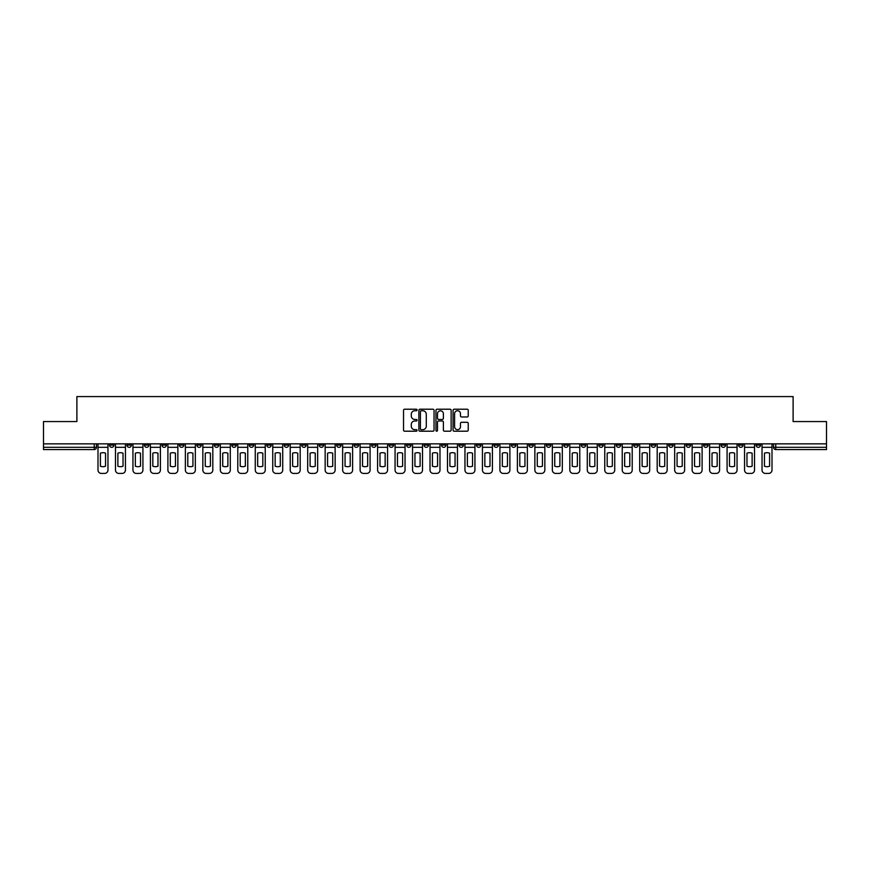 <?xml version="1.0" encoding="UTF-8"?>
<svg xmlns="http://www.w3.org/2000/svg" width="870" height="870" viewBox="0 0 870 870"><rect width="100%" height="100%" fill="white"/><g stroke="black" fill="none" stroke-linecap="round" stroke-linejoin="round"><path stroke-width="1.3" d="M417.078 409.987A0.772 0.772 0 0 0 416.306 409.215L404.626 409.215A1.098 1.098 0 0 0 403.528 410.314L403.528 430.106A1.098 1.098 0 0 0 404.626 431.205L416.306 431.205A0.772 0.772 0 0 0 417.078 430.443A0.772 0.772 0 0 0 416.306 429.671L414.794 429.671A3.523 3.523 0 0 1 411.282 426.148L411.282 424.506A3.523 3.523 0 0 1 414.794 420.982L416.306 420.982A0.772 0.772 0 0 0 417.078 420.21A0.772 0.772 0 0 0 416.306 419.449L414.794 419.449A3.523 3.523 0 0 1 411.282 415.925L411.282 414.272A3.523 3.523 0 0 1 414.794 410.76L416.306 410.76A0.772 0.772 0 0 0 417.078 409.987M686.147 443.852L686.147 445.081L690.628 445.081A2.24 2.24 0 0 1 688.387 447.321A2.24 2.24 0 0 1 686.147 445.081L686.147 443.852M581.29 443.852L581.29 445.081L585.771 445.081A2.24 2.24 0 0 1 583.531 447.321A2.24 2.24 0 0 1 581.29 445.081L581.29 443.852M563.814 443.852L563.814 445.081L568.306 445.081A2.24 2.24 0 0 1 566.065 447.321A2.24 2.24 0 0 1 563.814 445.081L563.814 443.852M458.969 443.852L458.969 445.081L463.449 445.081A2.24 2.24 0 0 1 461.209 447.321A2.24 2.24 0 0 1 458.969 445.081L458.969 443.852M441.492 443.852L441.492 445.081L445.973 445.081A2.24 2.24 0 0 1 443.733 447.321A2.24 2.24 0 0 1 441.492 445.081L441.492 443.852M424.027 443.852L424.027 445.081L428.508 445.081A2.24 2.24 0 0 1 426.267 447.321A2.24 2.24 0 0 1 424.027 445.081L424.027 443.852M389.075 443.852L389.075 445.081L393.555 445.081A2.24 2.24 0 0 1 391.315 447.321A2.24 2.24 0 0 1 389.075 445.081L389.075 443.852M354.123 445.081L354.123 443.852L354.123 445.081A2.24 2.24 0 0 0 356.363 447.321A2.24 2.24 0 0 1 354.123 445.081L358.603 445.081A2.24 2.24 0 0 1 356.363 447.321A2.24 2.24 0 0 0 358.603 445.081L358.603 443.852L358.603 445.081M336.647 445.081L336.647 443.852L336.647 445.081A2.24 2.24 0 0 0 338.887 447.321A2.24 2.24 0 0 1 336.647 445.081L341.127 445.081A2.24 2.24 0 0 1 338.887 447.321M319.17 445.081L319.17 443.852L319.17 445.081A2.24 2.24 0 0 0 321.411 447.321A2.24 2.24 0 0 1 319.17 445.081L323.651 445.081A2.24 2.24 0 0 1 321.411 447.321A2.24 2.24 0 0 0 323.651 445.081L323.651 443.852L323.651 445.081M301.694 443.852L301.694 445.081L306.186 445.081A2.24 2.24 0 0 1 303.935 447.321A2.24 2.24 0 0 1 301.694 445.081L301.694 443.852M284.229 443.852L284.229 445.081L288.709 445.081A2.24 2.24 0 0 1 286.469 447.321A2.24 2.24 0 0 1 284.229 445.081L284.229 443.852M266.753 443.852L266.753 445.081L271.233 445.081A2.24 2.24 0 0 1 268.993 447.321A2.24 2.24 0 0 1 266.753 445.081L266.753 443.852M249.277 445.081L249.277 443.852L249.277 445.081A2.24 2.24 0 0 0 251.517 447.321A2.24 2.24 0 0 1 249.277 445.081L253.757 445.081A2.24 2.24 0 0 1 251.517 447.321M214.325 445.081L214.325 443.852L214.325 445.081A2.24 2.24 0 0 0 216.565 447.321A2.24 2.24 0 0 1 214.325 445.081L218.805 445.081A2.24 2.24 0 0 1 216.565 447.321A2.24 2.24 0 0 0 218.805 445.081L218.805 443.852L218.805 445.081M196.848 445.081L196.848 443.852L196.848 445.081A2.24 2.24 0 0 0 199.089 447.321A2.24 2.24 0 0 1 196.848 445.081L201.329 445.081A2.24 2.24 0 0 1 199.089 447.321A2.24 2.24 0 0 0 201.329 445.081L201.329 443.852L201.329 445.081M179.372 445.081L179.372 443.852L179.372 445.081A2.24 2.24 0 0 0 181.612 447.321A2.24 2.24 0 0 1 179.372 445.081L183.853 445.081A2.24 2.24 0 0 1 181.612 447.321A2.24 2.24 0 0 0 183.853 445.081L183.853 443.852L183.853 445.081M161.907 445.081L161.907 443.852L161.907 445.081A2.24 2.24 0 0 0 164.147 447.321A2.24 2.24 0 0 1 161.907 445.081L166.387 445.081A2.24 2.24 0 0 1 164.147 447.321M144.431 445.081L144.431 443.852L144.431 445.081A2.24 2.24 0 0 0 146.671 447.321A2.24 2.24 0 0 1 144.431 445.081L148.911 445.081A2.24 2.24 0 0 1 146.671 447.321A2.24 2.24 0 0 0 148.911 445.081L148.911 443.852L148.911 445.081M126.955 445.081L126.955 443.852L126.955 445.081A2.24 2.24 0 0 0 129.195 447.321A2.24 2.24 0 0 1 126.955 445.081L131.435 445.081A2.24 2.24 0 0 1 129.195 447.321A2.24 2.24 0 0 0 131.435 445.081L131.435 443.852L131.435 445.081M467.136 416.969A1.098 1.098 0 0 0 468.234 415.871L468.234 410.314A1.098 1.098 0 0 0 467.136 409.215L454.162 409.215A1.098 1.098 0 0 0 453.063 410.314L453.063 430.106A1.098 1.098 0 0 0 454.162 431.205L467.136 431.205A1.098 1.098 0 0 0 468.234 430.106L468.234 423.407A1.098 1.098 0 0 0 467.136 422.298L461.578 422.298A1.098 1.098 0 0 0 460.48 423.407L460.48 426.724A2.936 2.936 0 0 1 457.544 429.671A2.936 2.936 0 0 1 454.597 426.724L454.597 413.696A2.936 2.936 0 0 1 457.544 410.76A2.936 2.936 0 0 1 460.48 413.696L460.48 415.871A1.098 1.098 0 0 0 461.578 416.969L467.136 416.969M43.5 443.852L43.5 421.558L76.886 421.558L76.886 396.579L793.114 396.579L793.114 421.558L826.5 421.558L826.5 443.852L43.5 443.852L43.5 447.321L96.483 447.321L96.483 443.852L96.483 447.321A2.24 2.24 0 0 1 94.243 449.562L43.5 449.562L43.5 447.321M434.043 410.314A1.098 1.098 0 0 0 432.934 409.215L419.96 409.215A1.098 1.098 0 0 0 418.861 410.314L418.861 430.106A1.098 1.098 0 0 0 419.96 431.205L432.934 431.205A1.098 1.098 0 0 0 434.043 430.106L434.043 410.314M437.066 409.215L450.04 409.215A1.098 1.098 0 0 1 451.138 410.314L451.138 430.106A1.098 1.098 0 0 1 450.04 431.205L444.483 431.205A1.098 1.098 0 0 1 443.385 430.106L443.385 422.08A1.098 1.098 0 0 0 442.286 420.982L438.6 420.982A1.098 1.098 0 0 0 437.501 422.08L437.501 430.443A0.772 0.772 0 0 1 436.729 431.205A0.772 0.772 0 0 1 435.957 430.443L435.957 410.314A1.098 1.098 0 0 1 437.066 409.215M773.517 443.852L773.517 447.321L826.5 447.321L826.5 449.562L775.757 449.562A2.24 2.24 0 0 1 773.517 447.321M826.5 443.852L826.5 447.321M760.521 443.852L760.521 445.081A2.24 2.24 0 0 1 758.281 447.321A2.24 2.24 0 0 1 756.041 445.081A2.24 2.24 0 0 0 758.281 447.321M756.041 443.852L756.041 445.081L760.521 445.081M743.045 443.852L743.045 445.081A2.24 2.24 0 0 1 740.805 447.321A2.24 2.24 0 0 1 738.565 445.081L743.045 445.081A2.24 2.24 0 0 1 740.805 447.321M738.565 443.852L738.565 445.081M725.569 443.852L725.569 445.081A2.24 2.24 0 0 1 723.329 447.321A2.24 2.24 0 0 1 721.089 445.081A2.24 2.24 0 0 0 723.329 447.321M721.089 443.852L721.089 445.081L725.569 445.081M708.093 443.852L708.093 445.081A2.24 2.24 0 0 1 705.853 447.321A2.24 2.24 0 0 1 703.612 445.081L708.093 445.081M703.612 443.852L703.612 445.081M690.628 443.852L690.628 445.081A2.24 2.24 0 0 1 688.387 447.321M673.152 443.852L673.152 445.081A2.24 2.24 0 0 1 670.911 447.321A2.24 2.24 0 0 1 668.671 445.081L673.152 445.081M668.671 443.852L668.671 445.081M655.675 443.852L655.675 445.081A2.24 2.24 0 0 1 653.435 447.321A2.24 2.24 0 0 1 651.195 445.081L655.675 445.081M651.195 443.852L651.195 445.081M638.199 443.852L638.199 445.081A2.24 2.24 0 0 1 635.959 447.321A2.24 2.24 0 0 1 633.719 445.081A2.24 2.24 0 0 0 635.959 447.321M633.719 443.852L633.719 445.081L638.199 445.081M620.723 443.852L620.723 445.081A2.24 2.24 0 0 1 618.483 447.321A2.24 2.24 0 0 1 616.243 445.081L620.723 445.081M616.243 443.852L616.243 445.081M603.247 443.852L603.247 445.081A2.24 2.24 0 0 1 601.007 447.321A2.24 2.24 0 0 1 598.767 445.081L603.247 445.081M598.767 443.852L598.767 445.081M585.771 443.852L585.771 445.081M568.306 443.852L568.306 445.081L568.306 443.852M550.83 443.852L550.83 445.081A2.24 2.24 0 0 1 548.589 447.321A2.24 2.24 0 0 1 546.349 445.081L550.83 445.081M546.349 443.852L546.349 445.081M533.353 443.852L533.353 445.081A2.24 2.24 0 0 1 531.113 447.321A2.24 2.24 0 0 1 528.873 445.081L533.353 445.081M528.873 443.852L528.873 445.081M515.877 443.852L515.877 445.081A2.24 2.24 0 0 1 513.637 447.321A2.24 2.24 0 0 1 511.397 445.081L515.877 445.081M511.397 443.852L511.397 445.081M498.401 443.852L498.401 445.081A2.24 2.24 0 0 1 496.161 447.321A2.24 2.24 0 0 1 493.921 445.081L498.401 445.081M493.921 443.852L493.921 445.081M480.925 443.852L480.925 445.081A2.24 2.24 0 0 1 478.685 447.321A2.24 2.24 0 0 1 476.445 445.081L480.925 445.081M476.445 443.852L476.445 445.081M463.449 443.852L463.449 445.081A2.24 2.24 0 0 1 461.209 447.321M445.973 443.852L445.973 445.081M428.508 445.081L428.508 443.852L428.508 445.081A2.24 2.24 0 0 1 426.267 447.321M411.031 443.852L411.031 445.081A2.24 2.24 0 0 1 408.791 447.321A2.24 2.24 0 0 1 406.551 445.081A2.24 2.24 0 0 0 408.791 447.321A2.24 2.24 0 0 0 411.031 445.081L406.551 445.081L406.551 443.852M393.555 445.081L393.555 443.852L393.555 445.081A2.24 2.24 0 0 1 391.315 447.321M376.079 443.852L376.079 445.081A2.24 2.24 0 0 1 373.839 447.321A2.24 2.24 0 0 1 371.599 445.081A2.24 2.24 0 0 0 373.839 447.321M371.599 443.852L371.599 445.081L376.079 445.081M341.127 443.852L341.127 445.081L341.127 443.852M306.186 445.081L306.186 443.852L306.186 445.081A2.24 2.24 0 0 1 303.935 447.321M288.709 445.081L288.709 443.852L288.709 445.081A2.24 2.24 0 0 1 286.469 447.321M271.233 445.081L271.233 443.852L271.233 445.081A2.24 2.24 0 0 1 268.993 447.321M253.757 443.852L253.757 445.081L253.757 443.852M236.281 445.081L236.281 443.852L236.281 445.081A2.24 2.24 0 0 1 234.041 447.321A2.24 2.24 0 0 1 231.801 445.081L236.281 445.081A2.24 2.24 0 0 1 234.041 447.321M231.801 443.852L231.801 445.081M166.387 443.852L166.387 445.081L166.387 443.852M113.959 443.852L113.959 445.081A2.24 2.24 0 0 1 111.719 447.321A2.24 2.24 0 0 1 109.479 445.081A2.24 2.24 0 0 0 111.719 447.321A2.24 2.24 0 0 0 113.959 445.081L113.959 443.852M109.479 443.852L109.479 445.081L113.959 445.081M94.243 443.852L94.243 449.562A2.24 2.24 0 0 0 96.483 447.321M421.178 410.76A0.772 0.772 0 0 0 420.406 411.532L420.406 428.899A0.772 0.772 0 0 0 421.178 429.671L422.766 429.671A3.523 3.523 0 0 0 426.289 426.148L426.289 414.272A3.523 3.523 0 0 0 422.766 410.76L421.178 410.76M443.385 413.75A2.936 2.936 0 0 0 440.437 410.814A2.936 2.936 0 0 0 437.501 413.75L437.501 418.339A1.098 1.098 0 0 0 438.6 419.449L442.286 419.449A1.098 1.098 0 0 0 443.385 418.339L443.385 413.75M97.995 447.321L97.995 470.061A3.36 3.36 149.7 0 0 101.355 473.421L104.607 473.421A3.36 3.36 -30.3 0 0 107.967 470.061L107.967 447.321L97.995 447.321L97.995 443.852M107.967 447.321L107.967 443.852M105.553 466.2L105.553 453.194A6.949 6.949 149.7 0 0 100.409 453.194L100.409 466.2A6.949 6.949 -30.3 0 0 105.553 466.2M115.471 447.321L115.471 470.061A3.36 3.36 149.7 0 0 118.831 473.421L122.083 473.421A3.36 3.36 -30.3 0 0 125.443 470.061L125.443 447.321L115.471 447.321L115.471 443.852M125.443 447.321L125.443 443.852M123.029 466.2L123.029 453.194A6.949 6.949 149.7 0 0 117.874 453.194L117.874 466.2A6.949 6.949 -30.3 0 0 123.029 466.2M132.947 447.321L132.947 470.061A3.36 3.36 149.7 0 0 136.307 473.421L139.559 473.421A3.36 3.36 -30.3 0 0 142.919 470.061L142.919 447.321L132.947 447.321L132.947 443.852M142.919 447.321L142.919 443.852M140.505 466.2L140.505 453.194A6.949 6.949 149.7 0 0 135.35 453.194L135.35 466.2A6.949 6.949 -30.3 0 0 140.505 466.2M150.423 447.321L150.423 470.061A3.36 3.36 149.7 0 0 153.783 473.421L157.024 473.421A3.36 3.36 -30.3 0 0 160.384 470.061L160.384 447.321L150.423 447.321L150.423 443.852M160.384 447.321L160.384 443.852M157.981 466.2L157.981 453.194A6.949 6.949 149.7 0 0 152.826 453.194L152.826 466.2A6.949 6.949 -30.3 0 0 157.981 466.2M167.899 447.321L167.899 470.061A3.36 3.36 149.7 0 0 171.259 473.421L174.5 473.421A3.36 3.36 -30.3 0 0 177.861 470.061L177.861 447.321L167.899 447.321L167.899 443.852M177.861 447.321L177.861 443.852M175.457 466.2L175.457 453.194A6.949 6.949 149.7 0 0 170.302 453.194L170.302 466.2A6.949 6.949 -30.3 0 0 175.457 466.2M185.364 447.321L185.364 470.061A3.36 3.36 149.7 0 0 188.736 473.421L191.976 473.421A3.36 3.36 -30.3 0 0 195.337 470.061L195.337 447.321L185.364 447.321L185.364 443.852M195.337 447.321L195.337 443.852M192.933 466.2L192.933 453.194A6.949 6.949 149.7 0 0 187.779 453.194L187.779 466.2A6.949 6.949 -30.3 0 0 192.933 466.2M202.84 447.321L202.84 470.061A3.36 3.36 149.7 0 0 206.201 473.421L209.452 473.421A3.36 3.36 -30.3 0 0 212.813 470.061L212.813 447.321L202.84 447.321L202.84 443.852M212.813 447.321L212.813 443.852M210.409 466.2L210.409 453.194A6.949 6.949 149.7 0 0 205.255 453.194L205.255 466.2A6.949 6.949 -30.3 0 0 210.409 466.2M220.317 447.321L220.317 470.061A3.36 3.36 149.7 0 0 223.677 473.421L226.929 473.421A3.36 3.36 -30.3 0 0 230.289 470.061L230.289 447.321L220.317 447.321L220.317 443.852M230.289 447.321L230.289 443.852M227.886 466.2L227.886 453.194A6.949 6.949 149.7 0 0 222.731 453.194L222.731 466.2A6.949 6.949 -30.3 0 0 227.886 466.2M237.793 447.321L237.793 470.061A3.36 3.36 149.7 0 0 241.153 473.421L244.405 473.421A3.36 3.36 -30.3 0 0 247.765 470.061L247.765 447.321L237.793 447.321L237.793 443.852M247.765 447.321L247.765 443.852M245.351 466.2L245.351 453.194A6.949 6.949 149.7 0 0 240.207 453.194L240.207 466.2A6.949 6.949 -30.3 0 0 245.351 466.2M255.269 447.321L255.269 470.061A3.36 3.36 149.7 0 0 258.629 473.421L261.881 473.421A3.36 3.36 -30.3 0 0 265.241 470.061L265.241 447.321L255.269 447.321L255.269 443.852M265.241 447.321L265.241 443.852M262.827 466.2L262.827 453.194A6.949 6.949 149.7 0 0 257.672 453.194L257.672 466.2A6.949 6.949 -30.3 0 0 262.827 466.2M272.745 447.321L272.745 470.061A3.36 3.36 149.7 0 0 276.105 473.421L279.357 473.421A3.36 3.36 -30.3 0 0 282.717 470.061L282.717 447.321L272.745 447.321L272.745 443.852M282.717 447.321L282.717 443.852M280.303 466.2L280.303 453.194A6.949 6.949 149.7 0 0 275.148 453.194L275.148 466.2A6.949 6.949 -30.3 0 0 280.303 466.2M290.221 447.321L290.221 470.061A3.36 3.36 149.7 0 0 293.581 473.421L296.822 473.421A3.36 3.36 -30.3 0 0 300.183 470.061L300.183 447.321L290.221 447.321L290.221 443.852M300.183 447.321L300.183 443.852M297.779 466.2L297.779 453.194A6.949 6.949 149.7 0 0 292.624 453.194L292.624 466.2A6.949 6.949 -30.3 0 0 297.779 466.2M307.697 447.321L307.697 470.061A3.36 3.36 149.7 0 0 311.058 473.421L314.298 473.421A3.36 3.36 -30.3 0 0 317.659 470.061L317.659 447.321L307.697 447.321L307.697 443.852M317.659 447.321L317.659 443.852M315.255 466.2L315.255 453.194A6.949 6.949 149.7 0 0 310.101 453.194L310.101 466.2A6.949 6.949 -30.3 0 0 315.255 466.2M325.162 447.321L325.162 470.061A3.36 3.36 149.7 0 0 328.523 473.421L331.774 473.421A3.36 3.36 -30.3 0 0 335.135 470.061L335.135 447.321L325.162 447.321L325.162 443.852M335.135 447.321L335.135 443.852M332.731 466.2L332.731 453.194A6.949 6.949 149.7 0 0 327.577 453.194L327.577 466.2A6.949 6.949 -30.3 0 0 332.731 466.2M342.639 447.321L342.639 470.061A3.36 3.36 149.7 0 0 345.999 473.421L349.251 473.421A3.36 3.36 -30.3 0 0 352.611 470.061L352.611 447.321L342.639 447.321L342.639 443.852M352.611 447.321L352.611 443.852M350.208 466.2L350.208 453.194A6.949 6.949 149.7 0 0 345.053 453.194L345.053 466.2A6.949 6.949 -30.3 0 0 350.208 466.2M360.115 447.321L360.115 470.061A3.36 3.36 149.7 0 0 363.475 473.421L366.727 473.421A3.36 3.36 -30.3 0 0 370.087 470.061L370.087 447.321L360.115 447.321L360.115 443.852M370.087 447.321L370.087 443.852M367.673 466.2L367.673 453.194A6.949 6.949 149.7 0 0 362.529 453.194L362.529 466.2A6.949 6.949 -30.3 0 0 367.673 466.2M377.591 447.321L377.591 470.061A3.36 3.36 149.7 0 0 380.951 473.421L384.203 473.421A3.36 3.36 -30.3 0 0 387.563 470.061L387.563 447.321L377.591 447.321L377.591 443.852M387.563 447.321L387.563 443.852M385.149 466.2L385.149 453.194A6.949 6.949 149.7 0 0 379.994 453.194L379.994 466.2A6.949 6.949 -30.3 0 0 385.149 466.2M395.067 447.321L395.067 470.061A3.36 3.36 149.7 0 0 398.427 473.421L401.679 473.421A3.36 3.36 -30.3 0 0 405.039 470.061L405.039 447.321L395.067 447.321L395.067 443.852M405.039 447.321L405.039 443.852M402.625 466.2L402.625 453.194A6.949 6.949 149.7 0 0 397.47 453.194L397.47 466.2A6.949 6.949 -30.3 0 0 402.625 466.2M412.543 447.321L412.543 470.061A3.36 3.36 149.7 0 0 415.903 473.421L419.144 473.421A3.36 3.36 -30.3 0 0 422.515 470.061L422.515 447.321L412.543 447.321L412.543 443.852M422.515 447.321L422.515 443.852M420.101 466.2L420.101 453.194A6.949 6.949 149.7 0 0 414.946 453.194L414.946 466.2A6.949 6.949 -30.3 0 0 420.101 466.2M430.019 447.321L430.019 470.061A3.36 3.36 149.7 0 0 433.38 473.421L436.62 473.421A3.36 3.36 -30.3 0 0 439.981 470.061L439.981 447.321L430.019 447.321L430.019 443.852M439.981 447.321L439.981 443.852M437.577 466.2L437.577 453.194A6.949 6.949 149.7 0 0 432.423 453.194L432.423 466.2A6.949 6.949 -30.3 0 0 437.577 466.2M447.484 447.321L447.484 470.061A3.36 3.36 149.7 0 0 450.856 473.421L454.096 473.421A3.36 3.36 -30.3 0 0 457.457 470.061L457.457 447.321L447.484 447.321L447.484 443.852M457.457 447.321L457.457 443.852M455.053 466.2L455.053 453.194A6.949 6.949 149.7 0 0 449.899 453.194L449.899 466.2A6.949 6.949 -30.3 0 0 455.053 466.2M464.961 447.321L464.961 470.061A3.36 3.36 149.7 0 0 468.321 473.421L471.573 473.421A3.36 3.36 -30.3 0 0 474.933 470.061L474.933 447.321L464.961 447.321L464.961 443.852M474.933 447.321L474.933 443.852M472.53 466.2L472.53 453.194A6.949 6.949 149.7 0 0 467.375 453.194L467.375 466.2A6.949 6.949 -30.3 0 0 472.53 466.2M482.437 447.321L482.437 470.061A3.36 3.36 149.7 0 0 485.797 473.421L489.049 473.421A3.36 3.36 -30.3 0 0 492.409 470.061L492.409 447.321L482.437 447.321L482.437 443.852M492.409 447.321L492.409 443.852M490.006 466.2L490.006 453.194A6.949 6.949 149.7 0 0 484.851 453.194L484.851 466.2A6.949 6.949 -30.3 0 0 490.006 466.2M499.913 447.321L499.913 470.061A3.36 3.36 149.7 0 0 503.273 473.421L506.525 473.421A3.36 3.36 -30.3 0 0 509.885 470.061L509.885 447.321L499.913 447.321L499.913 443.852M509.885 447.321L509.885 443.852M507.471 466.2L507.471 453.194A6.949 6.949 149.7 0 0 502.327 453.194L502.327 466.2A6.949 6.949 -30.3 0 0 507.471 466.2M517.389 447.321L517.389 470.061A3.36 3.36 149.7 0 0 520.749 473.421L524.001 473.421A3.36 3.36 -30.3 0 0 527.361 470.061L527.361 447.321L517.389 447.321L517.389 443.852M527.361 447.321L527.361 443.852M524.947 466.2L524.947 453.194A6.949 6.949 149.7 0 0 519.792 453.194L519.792 466.2A6.949 6.949 -30.3 0 0 524.947 466.2M534.865 447.321L534.865 470.061A3.36 3.36 149.7 0 0 538.226 473.421L541.477 473.421A3.36 3.36 -30.3 0 0 544.837 470.061L544.837 447.321L534.865 447.321L534.865 443.852M544.837 447.321L544.837 443.852M542.423 466.2L542.423 453.194A6.949 6.949 149.7 0 0 537.269 453.194L537.269 466.2A6.949 6.949 -30.3 0 0 542.423 466.2M552.341 447.321L552.341 470.061A3.36 3.36 149.7 0 0 555.702 473.421L558.942 473.421A3.36 3.36 -30.3 0 0 562.303 470.061L562.303 447.321L552.341 447.321L552.341 443.852M562.303 447.321L562.303 443.852M559.899 466.2L559.899 453.194A6.949 6.949 149.7 0 0 554.745 453.194L554.745 466.2A6.949 6.949 -30.3 0 0 559.899 466.2M569.817 447.321L569.817 470.061A3.36 3.36 149.7 0 0 573.178 473.421L576.418 473.421A3.36 3.36 -30.3 0 0 579.779 470.061L579.779 447.321L569.817 447.321L569.817 443.852M579.779 447.321L579.779 443.852M577.375 466.2L577.375 453.194A6.949 6.949 149.7 0 0 572.221 453.194L572.221 466.2A6.949 6.949 -30.3 0 0 577.375 466.2M587.283 447.321L587.283 470.061A3.36 3.36 149.7 0 0 590.643 473.421L593.895 473.421A3.36 3.36 -30.3 0 0 597.255 470.061L597.255 447.321L587.283 447.321L587.283 443.852M597.255 447.321L597.255 443.852M594.852 466.2L594.852 453.194A6.949 6.949 149.7 0 0 589.697 453.194L589.697 466.2A6.949 6.949 -30.3 0 0 594.852 466.2M604.759 447.321L604.759 470.061A3.36 3.36 149.7 0 0 608.119 473.421L611.371 473.421A3.36 3.36 -30.3 0 0 614.731 470.061L614.731 447.321L604.759 447.321L604.759 443.852M614.731 447.321L614.731 443.852M612.328 466.2L612.328 453.194A6.949 6.949 149.7 0 0 607.173 453.194L607.173 466.2A6.949 6.949 -30.3 0 0 612.328 466.2M622.235 447.321L622.235 470.061A3.36 3.36 149.7 0 0 625.595 473.421L628.847 473.421A3.36 3.36 -30.3 0 0 632.207 470.061L632.207 447.321L622.235 447.321L622.235 443.852M632.207 447.321L632.207 443.852M629.793 466.2L629.793 453.194A6.949 6.949 149.7 0 0 624.649 453.194L624.649 466.2A6.949 6.949 -30.3 0 0 629.793 466.2M639.711 447.321L639.711 470.061A3.36 3.36 149.7 0 0 643.071 473.421L646.323 473.421A3.36 3.36 -30.3 0 0 649.683 470.061L649.683 447.321L639.711 447.321L639.711 443.852M649.683 447.321L649.683 443.852M647.269 466.2L647.269 453.194A6.949 6.949 149.7 0 0 642.114 453.194L642.114 466.2A6.949 6.949 -30.3 0 0 647.269 466.2M657.187 447.321L657.187 470.061A3.36 3.36 149.7 0 0 660.547 473.421L663.799 473.421A3.36 3.36 -30.3 0 0 667.159 470.061L667.159 447.321L657.187 447.321L657.187 443.852M667.159 447.321L667.159 443.852M664.745 466.2L664.745 453.194A6.949 6.949 149.7 0 0 659.59 453.194L659.59 466.2A6.949 6.949 -30.3 0 0 664.745 466.2M674.663 447.321L674.663 470.061A3.36 3.36 149.7 0 0 678.024 473.421L681.264 473.421A3.36 3.36 -30.3 0 0 684.636 470.061L684.636 447.321L674.663 447.321L674.663 443.852M684.636 447.321L684.636 443.852M682.221 466.2L682.221 453.194A6.949 6.949 149.7 0 0 677.067 453.194L677.067 466.2A6.949 6.949 -30.3 0 0 682.221 466.2M692.139 447.321L692.139 470.061A3.36 3.36 149.7 0 0 695.5 473.421L698.74 473.421A3.36 3.36 -30.3 0 0 702.101 470.061L702.101 447.321L692.139 447.321L692.139 443.852M702.101 447.321L702.101 443.852M699.697 466.2L699.697 453.194A6.949 6.949 149.7 0 0 694.543 453.194L694.543 466.2A6.949 6.949 -30.3 0 0 699.697 466.2M709.615 447.321L709.615 470.061A3.36 3.36 149.7 0 0 712.976 473.421L716.217 473.421A3.36 3.36 -30.3 0 0 719.577 470.061L719.577 447.321L709.615 447.321L709.615 443.852M719.577 447.321L719.577 443.852M717.174 466.2L717.174 453.194A6.949 6.949 149.7 0 0 712.019 453.194L712.019 466.2A6.949 6.949 -30.3 0 0 717.174 466.2M727.081 447.321L727.081 470.061A3.36 3.36 149.7 0 0 730.441 473.421L733.693 473.421A3.36 3.36 -30.3 0 0 737.053 470.061L737.053 447.321L727.081 447.321L727.081 443.852M737.053 447.321L737.053 443.852M734.65 466.2L734.65 453.194A6.949 6.949 149.7 0 0 729.495 453.194L729.495 466.2A6.949 6.949 -30.3 0 0 734.65 466.2M744.557 447.321L744.557 470.061A3.36 3.36 149.7 0 0 747.917 473.421L751.169 473.421A3.36 3.36 -30.3 0 0 754.529 470.061L754.529 447.321L744.557 447.321L744.557 443.852M754.529 447.321L754.529 443.852M752.126 466.2L752.126 453.194A6.949 6.949 149.7 0 0 746.971 453.194L746.971 466.2A6.949 6.949 -30.3 0 0 752.126 466.2M762.033 447.321L762.033 470.061A3.36 3.36 149.7 0 0 765.393 473.421L768.645 473.421A3.36 3.36 -30.3 0 0 772.005 470.061L772.005 447.321L762.033 447.321L762.033 443.852M772.005 447.321L772.005 443.852M769.591 466.2L769.591 453.194A6.949 6.949 149.7 0 0 764.447 453.194L764.447 466.2A6.949 6.949 -30.3 0 0 769.591 466.2M775.757 443.852L775.757 449.562"/></g></svg>
